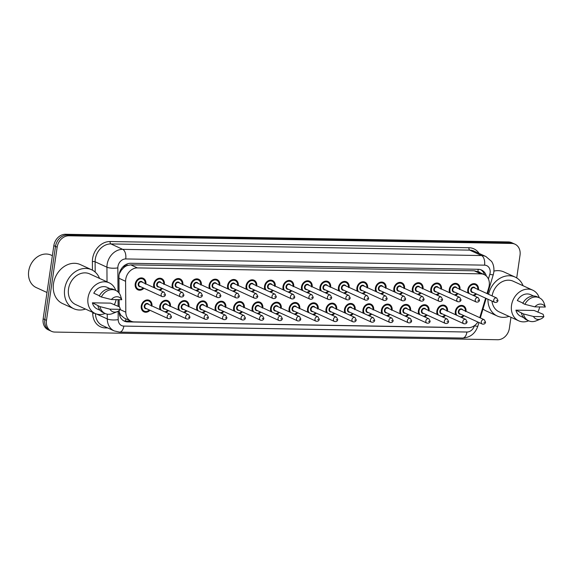 <?xml version="1.0" encoding="UTF-8"?>
<svg xmlns="http://www.w3.org/2000/svg" width="574" height="574" viewBox="0 0 574 574"><rect width="100%" height="100%" fill="white"/><g stroke="black" fill="none" stroke-linecap="round" stroke-linejoin="round"><path stroke-width="0.86" d="M445.582 315.377A6.35 5.195 -65.4 0 1 442.985 317.099M437.223 314.459A6.35 5.195 -65.4 0 1 436.857 311.115A6.35 5.195 -65.4 0 1 444.843 305.44A6.35 5.195 -65.4 0 1 447.562 311.051M427.106 315.061A6.35 5.195 -65.4 0 1 424.509 316.783M418.747 314.143A6.35 5.195 -65.4 0 1 418.389 310.799A6.35 5.195 -65.4 0 1 426.367 305.117A6.35 5.195 -65.4 0 1 429.087 310.735M408.631 314.739A6.35 5.195 -65.4 0 1 406.033 316.461M400.272 313.82A6.35 5.195 -65.4 0 1 399.913 310.477A6.35 5.195 -65.4 0 1 407.892 304.801A6.35 5.195 -65.4 0 1 410.611 310.412M390.155 314.423A6.35 5.195 -65.4 0 1 387.558 316.138M381.796 313.497A6.35 5.195 -65.4 0 1 381.437 310.161A6.35 5.195 -65.4 0 1 389.416 304.478A6.35 5.195 -65.4 0 1 392.135 310.089M371.679 314.1A6.35 5.195 -65.4 0 1 369.082 315.822M363.32 313.182A6.35 5.195 -65.4 0 1 362.962 309.838A6.35 5.195 -65.4 0 1 370.94 304.163A6.35 5.195 -65.4 0 1 373.667 309.773M353.204 313.777A6.35 5.195 -65.4 0 1 350.606 315.499M344.845 312.859A6.35 5.195 -65.4 0 1 344.486 309.515A6.35 5.195 -65.4 0 1 352.465 303.84A6.35 5.195 -65.4 0 1 355.191 309.451M334.728 313.461A6.35 5.195 -65.4 0 1 332.131 315.183M326.369 312.543A6.35 5.195 -65.4 0 1 326.01 309.199A6.35 5.195 -65.4 0 1 333.989 303.524A6.35 5.195 -65.4 0 1 336.716 309.135M316.252 313.139A6.35 5.195 -65.4 0 1 313.655 314.861M307.894 312.22A6.35 5.195 -65.4 0 1 307.535 308.877A6.35 5.195 -65.4 0 1 315.513 303.201A6.35 5.195 -65.4 0 1 318.24 308.812M297.777 312.823A6.35 5.195 -65.4 0 1 295.18 314.545M289.418 311.904A6.35 5.195 -65.4 0 1 289.059 308.561A6.35 5.195 -65.4 0 1 297.038 302.878A6.35 5.195 -65.4 0 1 299.764 308.496M279.301 312.5A6.35 5.195 -65.4 0 1 276.704 314.222M270.942 311.582A6.35 5.195 -65.4 0 1 270.584 308.238A6.35 5.195 -65.4 0 1 278.562 302.563A6.35 5.195 -65.4 0 1 281.289 308.173M260.833 312.184A6.35 5.195 -65.4 0 1 258.228 313.906M252.467 311.259A6.35 5.195 -65.4 0 1 252.108 307.922A6.35 5.195 -65.4 0 1 260.094 302.24A6.35 5.195 -65.4 0 1 262.813 307.851M242.357 311.861A6.35 5.195 -65.4 0 1 239.753 313.583M233.991 310.943A6.35 5.195 -65.4 0 1 233.632 307.599A6.35 5.195 -65.4 0 1 241.618 301.924A6.35 5.195 -65.4 0 1 244.337 307.535M223.882 311.538A6.35 5.195 -65.4 0 1 221.284 313.261M215.523 310.62A6.35 5.195 -65.4 0 1 215.157 307.277A6.35 5.195 -65.4 0 1 223.143 301.601A6.35 5.195 -65.4 0 1 225.862 307.212M205.406 311.223A6.35 5.195 -65.4 0 1 202.809 312.945M197.047 310.304A6.35 5.195 -65.4 0 1 196.681 306.961A6.35 5.195 -65.4 0 1 204.667 301.285A6.35 5.195 -65.4 0 1 207.386 306.896M186.93 310.9A6.35 5.195 -65.4 0 1 184.333 312.622M178.571 309.982A6.35 5.195 -65.4 0 1 178.213 306.638A6.35 5.195 -65.4 0 1 186.191 300.963A6.35 5.195 -65.4 0 1 188.911 306.573M168.455 310.584A6.35 5.195 -65.4 0 1 165.857 312.306M160.096 309.666A6.35 5.195 -65.4 0 1 159.737 306.322A6.35 5.195 -65.4 0 1 167.716 300.647A6.35 5.195 -65.4 0 1 170.435 306.258M149.979 310.261A6.35 5.195 -65.4 0 1 143.952 311.861A6.35 5.195 -65.4 0 1 141.261 305.999A6.35 5.195 -65.4 0 1 149.24 300.324A6.35 5.195 -65.4 0 1 151.959 305.935M464.057 315.7A6.35 5.195 -65.4 0 1 461.46 317.422M455.699 314.782A6.35 5.195 -65.4 0 1 455.333 311.438A6.35 5.195 -65.4 0 1 463.318 305.763A6.35 5.195 -65.4 0 1 466.038 311.373M458.009 293.666A6.35 5.195 -65.4 0 1 455.412 295.388M449.65 292.747A6.35 5.195 -65.4 0 1 449.291 289.404A6.35 5.195 -65.4 0 1 457.27 283.728A6.35 5.195 -65.4 0 1 459.989 289.339M439.533 293.343A6.35 5.195 -65.4 0 1 436.936 295.065M431.174 292.424A6.35 5.195 -65.4 0 1 430.816 289.081A6.35 5.195 -65.4 0 1 438.794 283.405A6.35 5.195 -65.4 0 1 441.521 289.016M421.058 293.027A6.35 5.195 -65.4 0 1 418.46 294.749M412.699 292.109A6.35 5.195 -65.4 0 1 412.34 288.765A6.35 5.195 -65.4 0 1 420.319 283.09A6.35 5.195 -65.4 0 1 423.045 288.7M402.582 292.704A6.35 5.195 -65.4 0 1 399.985 294.426M394.223 291.786A6.35 5.195 -65.4 0 1 393.864 288.442A6.35 5.195 -65.4 0 1 401.843 282.767A6.35 5.195 -65.4 0 1 404.57 288.378M384.106 292.388A6.35 5.195 -65.4 0 1 381.509 294.11M375.748 291.47A6.35 5.195 -65.4 0 1 375.389 288.126A6.35 5.195 -65.4 0 1 383.367 282.444A6.35 5.195 -65.4 0 1 386.094 288.062M365.631 292.066A6.35 5.195 -65.4 0 1 363.033 293.788M357.272 291.147A6.35 5.195 -65.4 0 1 356.913 287.804A6.35 5.195 -65.4 0 1 364.892 282.128A6.35 5.195 -65.4 0 1 367.618 287.739M347.155 291.75A6.35 5.195 -65.4 0 1 344.558 293.472M338.796 290.824A6.35 5.195 -65.4 0 1 338.438 287.488A6.35 5.195 -65.4 0 1 346.416 281.805A6.35 5.195 -65.4 0 1 349.143 287.423M328.687 291.427A6.35 5.195 -65.4 0 1 326.082 293.149M320.321 290.509A6.35 5.195 -65.4 0 1 319.962 287.165A6.35 5.195 -65.4 0 1 327.941 281.49A6.35 5.195 -65.4 0 1 330.667 287.1M310.211 291.104A6.35 5.195 -65.4 0 1 307.607 292.826M301.845 290.186A6.35 5.195 -65.4 0 1 301.486 286.842A6.35 5.195 -65.4 0 1 309.472 281.167A6.35 5.195 -65.4 0 1 312.191 286.778M291.736 290.788A6.35 5.195 -65.4 0 1 289.131 292.51M283.369 289.87A6.35 5.195 -65.4 0 1 283.011 286.526A6.35 5.195 -65.4 0 1 290.996 280.851A6.35 5.195 -65.4 0 1 293.716 286.462M273.26 290.466A6.35 5.195 -65.4 0 1 270.663 292.188M264.901 289.547A6.35 5.195 -65.4 0 1 264.535 286.204A6.35 5.195 -65.4 0 1 272.521 280.528A6.35 5.195 -65.4 0 1 275.24 286.139M254.784 290.15A6.35 5.195 -65.4 0 1 252.187 291.872M246.425 289.231A6.35 5.195 -65.4 0 1 246.059 285.888A6.35 5.195 -65.4 0 1 254.045 280.212A6.35 5.195 -65.4 0 1 256.765 285.823M236.309 289.827A6.35 5.195 -65.4 0 1 233.711 291.549M227.95 288.909A6.35 5.195 -65.4 0 1 227.591 285.565A6.35 5.195 -65.4 0 1 235.57 279.89A6.35 5.195 -65.4 0 1 238.289 285.5M217.833 289.511A6.35 5.195 -65.4 0 1 215.236 291.233M209.474 288.593A6.35 5.195 -65.4 0 1 209.115 285.249A6.35 5.195 -65.4 0 1 217.094 279.567A6.35 5.195 -65.4 0 1 219.813 285.185M199.357 289.188A6.35 5.195 -65.4 0 1 196.76 290.91M190.999 288.27A6.35 5.195 -65.4 0 1 190.64 284.926A6.35 5.195 -65.4 0 1 198.618 279.251A6.35 5.195 -65.4 0 1 201.338 284.862M180.882 288.873A6.35 5.195 -65.4 0 1 178.284 290.588M172.523 287.947A6.35 5.195 -65.4 0 1 172.164 284.611A6.35 5.195 -65.4 0 1 180.143 278.928A6.35 5.195 -65.4 0 1 182.869 284.539M162.406 288.55A6.35 5.195 -65.4 0 1 159.809 290.272M154.047 287.631A6.35 5.195 -65.4 0 1 153.689 284.288A6.35 5.195 -65.4 0 1 161.667 278.612A6.35 5.195 -65.4 0 1 164.394 284.223M143.93 288.227A6.35 5.195 -65.4 0 1 137.904 289.827A6.35 5.195 -65.4 0 1 135.213 283.965A6.35 5.195 -65.4 0 1 143.191 278.29A6.35 5.195 -65.4 0 1 145.918 283.9M476.485 293.988A6.35 5.195 -65.4 0 1 473.887 295.71M468.126 293.063A6.35 5.195 -65.4 0 1 467.767 289.727A6.35 5.195 -65.4 0 1 475.746 284.044A6.35 5.195 -65.4 0 1 478.465 289.655M486.989 293.565L488.783 287.581A11.903 9.736 114.6 0 0 489.227 285.579A11.903 9.736 114.6 0 0 484.183 274.587A11.903 9.736 114.6 0 0 480.904 273.855L137.43 267.907A11.903 9.736 114.6 0 0 125.598 281.296L125.806 312.184A11.903 9.736 114.6 0 0 130.994 321.167A11.903 9.736 114.6 0 0 134.266 321.899L468.334 327.682A11.903 9.736 114.6 0 0 477.862 322.028M123.496 267.864A11.903 9.736 -65.4 0 1 127.091 265.575L126.911 265.568A3.968 3.243 114.6 0 0 123.496 267.864L121.329 270.282L119.205 273.992M119.191 312.105L120.805 315.162L124.35 318.125L130.994 321.167M480.015 272.679A3.968 3.243 114.6 0 0 477.927 271.646L484.183 274.587M477.747 271.646L474.26 270.806L130.779 264.858L127.091 265.575M479.771 317.666L485.611 298.171M510.968 317.286L509.36 328.35A11.903 9.736 -65.4 0 1 497.665 339.729L54.795 332.066A11.903 9.736 -65.4 0 1 51.524 331.327A11.903 9.736 -65.4 0 1 46.48 320.335L57.156 247.172L55.491 246.411A11.903 9.736 -65.4 0 1 67.187 235.031L510.056 242.694A11.903 9.736 -65.4 0 1 513.328 243.433A11.903 9.736 -65.4 0 0 510.056 242.694L67.187 235.031A11.903 9.736 -65.4 0 0 55.491 246.411L44.822 319.582L55.491 246.411L53.834 245.65A11.903 9.736 -65.4 0 1 65.522 234.271L508.392 241.934A11.903 9.736 -65.4 0 1 511.671 242.673L514.986 244.194A11.903 9.736 -65.4 0 1 520.03 255.179L516.715 277.931M51.524 331.327L49.866 330.567A11.903 9.736 -65.4 0 1 44.822 319.582A11.903 9.736 -65.4 0 0 49.866 330.567L48.209 329.806A11.903 9.736 -65.4 0 1 43.165 318.821L53.834 245.65M486.343 276.044A11.903 9.736 114.6 0 0 481.543 270.031A11.903 9.736 114.6 0 0 478.271 269.292L130.786 263.279A11.903 9.736 114.6 0 0 118.954 276.668L119.062 293.077M480.696 269.694A11.903 9.736 -65.4 0 1 484.535 274.759M57.156 247.172A11.903 9.736 -65.4 0 1 68.844 235.792L511.714 243.455A11.903 9.736 -65.4 0 1 514.986 244.194M119.184 310.498L119.191 312.191A11.903 9.736 114.6 0 0 124.379 321.175A11.903 9.736 114.6 0 0 127.65 321.906L464.323 327.732A11.903 9.736 114.6 0 0 465.787 327.639M119.112 299.664L119.155 306.746M131.152 321.239L125.993 321.146A11.903 9.736 -65.4 0 1 123.575 320.744M488.574 294.29A21.425 17.529 -65.4 0 1 515.143 277.084A21.425 17.529 -65.4 0 1 523.072 285.737M493.934 271.093A21.425 17.529 -65.4 0 1 503.943 271.954L515.143 277.084M528.668 320.816A16.861 13.79 -65.4 0 1 518.681 320.816A16.861 13.79 -65.4 0 1 511.534 305.246A16.861 13.79 -65.4 0 1 532.729 290.164A16.861 13.79 -65.4 0 1 539.244 297.734M492.105 295.911A16.861 13.79 -65.4 0 1 513.242 281.231L532.729 290.164M540.773 318.979L536.209 320.837A12.693 10.382 -65.4 0 1 528.711 320.837A12.693 10.382 -65.4 0 1 523.474 313.942L515.911 310.147L534.1 310.462L543.119 314.279L543.894 316.669A7.936 6.493 -65.4 0 1 540.773 318.979A7.936 6.493 -65.4 0 1 533.483 316.489L543.894 316.669M523.682 317.659L520.747 316.31A11.903 9.736 -65.4 0 1 515.911 310.147M533.483 316.489L523.474 313.942M528.711 320.837L526.638 319.883A12.693 10.382 -65.4 0 1 521.4 312.988M522.943 303.101L517.31 300.525A11.903 9.736 -65.4 0 1 530.663 294.677L533.598 296.019M539.668 306.947A16.861 13.79 -65.4 0 1 537.795 312.156M518.681 320.816L499.186 311.883A16.861 13.79 -65.4 0 1 491.961 301.077M509.016 316.389A21.425 17.529 -65.4 0 1 497.292 316.03A21.425 17.529 -65.4 0 1 487.957 299.248M497.292 316.03L486.092 310.9A21.425 17.529 -65.4 0 1 482.999 308.977M534.889 306.86A7.936 6.493 -65.4 0 1 545.3 307.04L534.889 306.86L524.88 304.313A12.693 10.382 -65.4 0 1 539.287 297.755A12.693 10.382 -65.4 0 1 544.188 303.438L545.3 307.04M524.88 304.313L522.806 303.359A12.693 10.382 -65.4 0 1 537.214 296.808L539.287 297.755M47.003 292.503L36.27 287.588A17.851 14.608 -65.4 0 1 28.7 271.1A17.851 14.608 -65.4 0 1 51.143 255.129L52.37 255.695M85.49 309.056A21.425 17.529 -65.4 0 1 73.759 308.704A21.425 17.529 -65.4 0 1 64.683 288.916A21.425 17.529 -65.4 0 1 91.618 269.758A21.425 17.529 -65.4 0 1 99.546 278.412M73.759 308.704L62.566 303.567A21.425 17.529 -65.4 0 1 53.482 283.786A21.425 17.529 -65.4 0 1 80.417 264.621L91.618 269.758M105.142 313.483A16.861 13.79 -65.4 0 1 95.155 313.49A16.861 13.79 -65.4 0 1 88.009 297.92A16.861 13.79 -65.4 0 1 109.203 282.839A16.861 13.79 -65.4 0 1 115.718 290.408M95.155 313.49L75.66 304.557A16.861 13.79 -65.4 0 1 68.514 288.98A16.861 13.79 -65.4 0 1 89.716 273.906L109.203 282.839M117.247 311.653L112.683 313.512A12.693 10.382 -65.4 0 1 105.186 313.504A12.693 10.382 -65.4 0 1 99.948 306.609L92.385 302.821L110.574 303.137L119.593 306.947L120.368 309.343A7.936 6.493 -65.4 0 1 117.247 311.653A7.936 6.493 -65.4 0 1 109.957 309.164L120.368 309.343M100.156 310.326L97.221 308.984A11.903 9.736 -65.4 0 1 92.385 302.821M109.957 309.164L99.948 306.609M105.186 313.504L103.112 312.557A12.693 10.382 -65.4 0 1 97.874 305.655M99.417 295.775L93.784 293.192A11.903 9.736 -65.4 0 1 107.137 287.344L110.072 288.693M116.135 299.614A16.861 13.79 -65.4 0 1 114.269 304.83M111.363 299.535A7.936 6.493 -65.4 0 1 121.774 299.714L111.363 299.535L101.354 296.98A12.693 10.382 -65.4 0 1 115.761 290.422A12.693 10.382 -65.4 0 1 120.662 296.105L121.774 299.714M101.354 296.98L99.28 296.033A12.693 10.382 -65.4 0 1 113.688 289.475L115.761 290.422M120.432 270.383A11.903 3.394 -0.4 0 0 121.329 270.282M477.927 271.646A11.903 6.443 -89 0 0 478.135 269.292M125.39 321.117A11.903 6.443 -89 0 0 125.957 318.857M119.607 315.262A11.903 3.394 -0.4 0 0 120.805 315.162M126.911 265.568A11.903 6.443 -89 0 0 127.084 263.99M474.26 270.806L480.904 273.855M120.145 309.594L125.806 312.184M118.962 278.254L125.598 281.296M130.779 264.858L137.43 267.907M65.522 234.271L68.844 235.792M508.392 241.934L511.714 243.455M43.165 318.821L46.48 320.335M488.409 278.986L489.809 274.307A7.936 6.493 114.6 0 0 490.11 272.973A7.936 6.493 114.6 0 0 484.564 265.159L125.728 258.946A7.936 6.493 114.6 0 0 117.935 266.53A7.936 6.493 114.6 0 0 117.842 267.871L118.007 291.922M107.029 281.841L106.929 267.197A15.871 12.98 -65.4 0 1 107.123 264.514A15.871 12.98 -65.4 0 1 122.707 249.346L481.536 255.552A15.871 12.98 -65.4 0 1 485.905 256.535L474.081 251.118A15.871 12.98 114.6 0 0 469.719 250.135L110.89 243.928A15.871 12.98 114.6 0 0 95.298 259.096A15.871 12.98 114.6 0 0 95.112 261.78L95.184 272.083M92.443 270.167L92.385 261.608A17.851 14.608 -65.4 0 1 110.129 241.525L468.965 247.738A1.98 1.076 -89 0 0 469.719 250.135L481.536 255.552A7.936 4.298 91 0 1 484.564 265.159M92.385 261.608A1.98 0.567 179.6 0 1 95.112 261.78L106.929 267.197A7.936 2.26 -0.4 0 0 117.842 267.871M468.965 247.738A17.851 14.608 -65.4 0 1 479.132 253.428M107.768 327.962L105.429 327.919A17.851 14.608 -65.4 0 1 92.737 313.347L92.73 312.378M125.728 258.946A7.936 4.298 91 0 0 122.707 249.346L110.89 243.928A1.98 1.076 -89 0 1 110.129 241.525M95.463 313.626A15.871 12.98 114.6 0 0 102.38 325.494L114.197 330.911A15.871 12.98 -65.4 0 1 107.281 318.936L96.597 314.035M118.136 311.216L118.194 319.61A7.936 2.26 -0.4 0 1 107.281 318.936L107.252 314.15M118.194 319.61A7.936 6.493 114.6 0 0 123.833 326.089L466.906 332.023A7.936 6.493 114.6 0 0 474.404 325.774L474.44 325.652M118.057 299.65L118.1 306.265M105.709 327.015A1.98 1.076 -89 0 0 105.429 327.919M92.737 313.347A1.98 0.567 179.6 0 1 94.818 313.332M123.833 326.089A7.936 4.298 91 0 1 119.55 332.124L462.622 338.057C470.149 337.584 475.229 333.616 477.855 326.147L478.946 322.523M466.906 332.023A7.936 4.298 91 0 1 462.622 338.057M474.404 325.774A7.936 0.768 16.7 0 0 477.855 326.147M489.809 274.307A7.936 0.768 16.7 0 0 493.267 274.688L487.534 293.816M125.993 321.146L127.65 321.906M475.954 293.745A5.948 4.872 -65.4 0 1 473.163 295.373M468.434 293.206A5.948 4.872 -65.4 0 1 467.889 289.633A5.948 4.872 -65.4 0 1 475.372 284.309A5.948 4.872 -65.4 0 1 477.941 289.418M477.826 289.361A5.553 4.542 114.6 0 0 473.658 284.424A5.553 4.542 114.6 0 0 468.434 289.734A5.553 4.542 114.6 0 0 469.252 293.579M472.761 295.194A5.553 4.542 114.6 0 0 475.839 293.687M473.17 292.467A2.777 2.274 -65.4 0 1 470.766 289.777A2.777 2.274 -65.4 0 1 472.682 287.265A2.777 2.274 -65.4 0 1 475.157 288.141M474.296 287.746A2.382 1.944 114.6 0 0 471.304 289.877A2.382 1.944 114.6 0 0 472.316 292.073L494.709 302.34A2.382 1.944 -65.4 0 1 493.697 300.145A2.382 1.944 -65.4 0 1 496.689 298.014L474.296 287.746M496.402 300.647L497.07 300.654L496.402 300.647M456 314.918A5.948 4.872 -65.4 0 1 455.462 311.345A5.948 4.872 -65.4 0 1 462.945 306.028A5.948 4.872 -65.4 0 1 465.514 311.13M465.392 311.079A5.553 4.542 114.6 0 0 461.223 306.143A5.553 4.542 114.6 0 0 456 311.445A5.553 4.542 114.6 0 0 456.825 315.298M460.743 314.179A2.777 2.274 -65.4 0 1 458.339 311.488A2.777 2.274 -65.4 0 1 460.255 308.977A2.777 2.274 -65.4 0 1 462.73 309.852M484.262 319.725L461.869 309.458A2.382 1.944 114.6 0 0 458.877 311.589A2.382 1.944 114.6 0 0 459.889 313.784L482.282 324.052A2.382 1.944 -65.4 0 1 481.27 321.856A2.382 1.944 -65.4 0 1 484.262 319.725L485.568 322.179C485.231 323.758 484.133 324.382 482.282 324.052M484.643 322.373L483.975 322.358L484.643 322.373M463.527 315.456A5.948 4.872 -65.4 0 1 460.735 317.092M460.326 316.905A5.553 4.542 114.6 0 0 463.412 315.406M457.478 293.422A5.948 4.872 -65.4 0 1 454.687 295.058M449.959 292.884A5.948 4.872 -65.4 0 1 449.413 289.318A5.948 4.872 -65.4 0 1 456.897 283.994A5.948 4.872 -65.4 0 1 459.465 289.095M459.351 289.045A5.553 4.542 114.6 0 0 455.182 284.108A5.553 4.542 114.6 0 0 449.959 289.418A5.553 4.542 114.6 0 0 450.777 293.264M454.285 294.871A5.553 4.542 114.6 0 0 457.363 293.371M454.694 292.144A2.777 2.274 -65.4 0 1 452.29 289.454A2.777 2.274 -65.4 0 1 454.213 286.943A2.777 2.274 -65.4 0 1 456.682 287.818M455.821 287.431A2.382 1.944 114.6 0 0 452.829 289.554A2.382 1.944 114.6 0 0 453.84 291.757L476.233 302.017A2.382 1.944 -65.4 0 1 475.222 299.822A2.382 1.944 -65.4 0 1 478.221 297.691L455.821 287.431M477.927 300.324L478.594 300.338L477.927 300.324M439.01 293.106A5.948 4.872 -65.4 0 1 436.211 294.735M431.483 292.568A5.948 4.872 -65.4 0 1 430.938 288.995A5.948 4.872 -65.4 0 1 438.421 283.671A5.948 4.872 -65.4 0 1 440.99 288.779M440.875 288.722A5.553 4.542 114.6 0 0 436.706 283.786A5.553 4.542 114.6 0 0 431.483 289.095A5.553 4.542 114.6 0 0 432.301 292.941M435.81 294.548A5.553 4.542 114.6 0 0 438.888 293.049M436.218 291.829A2.777 2.274 -65.4 0 1 433.815 289.138A2.777 2.274 -65.4 0 1 435.738 286.627A2.777 2.274 -65.4 0 1 438.206 287.502M437.352 287.108A2.382 1.944 114.6 0 0 434.353 289.239A2.382 1.944 114.6 0 0 435.365 291.434L457.758 301.702A2.382 1.944 -65.4 0 1 456.753 299.499A2.382 1.944 -65.4 0 1 459.745 297.375L437.352 287.108M459.451 300.008L460.118 300.015L459.451 300.008M420.534 292.783A5.948 4.872 -65.4 0 1 417.736 294.419M413.007 292.245A5.948 4.872 -65.4 0 1 412.462 288.672A5.948 4.872 -65.4 0 1 419.946 283.355A5.948 4.872 -65.4 0 1 422.514 288.457M422.399 288.406A5.553 4.542 114.6 0 0 418.231 283.47A5.553 4.542 114.6 0 0 413.007 288.772A5.553 4.542 114.6 0 0 413.825 292.625M417.334 294.232A5.553 4.542 114.6 0 0 420.412 292.733M417.75 291.506A2.777 2.274 -65.4 0 1 415.339 288.815A2.777 2.274 -65.4 0 1 417.262 286.304A2.777 2.274 -65.4 0 1 419.73 287.179M418.876 286.785A2.382 1.944 114.6 0 0 415.885 288.916A2.382 1.944 114.6 0 0 416.889 291.118L439.282 301.379A2.382 1.944 -65.4 0 1 438.278 299.183A2.382 1.944 -65.4 0 1 441.27 297.052L418.876 286.785M440.976 299.685L441.643 299.7L440.976 299.685M402.058 292.467A5.948 4.872 -65.4 0 1 399.26 294.096M394.532 291.929A5.948 4.872 -65.4 0 1 393.986 288.356A5.948 4.872 -65.4 0 1 401.47 283.032A5.948 4.872 -65.4 0 1 404.039 288.141M403.924 288.083A5.553 4.542 114.6 0 0 399.755 283.147A5.553 4.542 114.6 0 0 394.532 288.457A5.553 4.542 114.6 0 0 395.35 292.302M398.858 293.91A5.553 4.542 114.6 0 0 401.936 292.41M399.274 291.19A2.777 2.274 -65.4 0 1 396.864 288.5A2.777 2.274 -65.4 0 1 398.786 285.981A2.777 2.274 -65.4 0 1 401.255 286.864M400.401 286.469A2.382 1.944 114.6 0 0 397.409 288.6A2.382 1.944 114.6 0 0 398.413 290.796L420.807 301.063A2.382 1.944 -65.4 0 1 419.802 298.86A2.382 1.944 -65.4 0 1 422.794 296.736L400.401 286.469M422.507 299.37L423.174 299.377L422.507 299.37M437.524 314.602A5.948 4.872 -65.4 0 1 436.986 311.029A5.948 4.872 -65.4 0 1 444.47 305.705A5.948 4.872 -65.4 0 1 447.038 310.807M446.916 310.756A5.553 4.542 114.6 0 0 442.748 305.82A5.553 4.542 114.6 0 0 437.524 311.13A5.553 4.542 114.6 0 0 438.349 314.975M442.267 313.863A2.777 2.274 -65.4 0 1 439.863 311.165A2.777 2.274 -65.4 0 1 441.779 308.654A2.777 2.274 -65.4 0 1 444.254 309.537M465.787 319.409L443.393 309.142A2.382 1.944 114.6 0 0 440.401 311.273A2.382 1.944 114.6 0 0 441.413 313.469L463.806 323.736A2.382 1.944 -65.4 0 1 462.795 321.533A2.382 1.944 -65.4 0 1 465.787 319.409L467.093 321.863C466.755 323.442 465.665 324.066 463.806 323.736M466.167 322.05L465.5 322.043L466.167 322.05M445.051 315.14A5.948 4.872 -65.4 0 1 442.26 316.769M441.858 316.583A5.553 4.542 114.6 0 0 444.936 315.083M419.049 314.279A5.948 4.872 -65.4 0 1 418.511 310.706A5.948 4.872 -65.4 0 1 425.994 305.382A5.948 4.872 -65.4 0 1 428.563 310.491M428.448 310.434A5.553 4.542 114.6 0 0 424.272 305.497A5.553 4.542 114.6 0 0 419.056 310.807A5.553 4.542 114.6 0 0 419.874 314.652M423.791 313.54A2.777 2.274 -65.4 0 1 421.388 310.85A2.777 2.274 -65.4 0 1 423.303 308.338A2.777 2.274 -65.4 0 1 425.779 309.214M447.311 319.087L424.918 308.819A2.382 1.944 114.6 0 0 421.926 310.95A2.382 1.944 114.6 0 0 422.938 313.146L445.331 323.413A2.382 1.944 -65.4 0 1 444.319 321.218A2.382 1.944 -65.4 0 1 447.311 319.087L448.617 321.54C448.28 323.119 447.189 323.743 445.331 323.413M447.691 321.734L447.024 321.72L447.691 321.734M426.575 314.817A5.948 4.872 -65.4 0 1 423.784 316.453M423.382 316.267A5.553 4.542 114.6 0 0 426.46 314.767M400.58 313.964A5.948 4.872 -65.4 0 1 400.035 310.391A5.948 4.872 -65.4 0 1 407.518 305.067A5.948 4.872 -65.4 0 1 410.087 310.168M409.972 310.118A5.553 4.542 114.6 0 0 405.804 305.181A5.553 4.542 114.6 0 0 400.58 310.491A5.553 4.542 114.6 0 0 401.398 314.337M405.316 313.217A2.777 2.274 -65.4 0 1 402.912 310.527A2.777 2.274 -65.4 0 1 404.835 308.016A2.777 2.274 -65.4 0 1 407.303 308.891M428.843 318.764L406.442 308.503A2.382 1.944 114.6 0 0 403.45 310.627A2.382 1.944 114.6 0 0 404.462 312.83L426.855 323.097A2.382 1.944 -65.4 0 1 425.843 320.895A2.382 1.944 -65.4 0 1 428.843 318.764L430.141 321.225C429.804 322.803 428.713 323.427 426.855 323.097M429.216 321.411L428.548 321.397L429.216 321.411M408.1 314.495A5.948 4.872 -65.4 0 1 405.309 316.131M404.907 315.944A5.553 4.542 114.6 0 0 407.985 314.444M383.583 292.144A5.948 4.872 -65.4 0 1 380.792 293.78M376.056 291.606A5.948 4.872 -65.4 0 1 375.518 288.033A5.948 4.872 -65.4 0 1 382.994 282.709A5.948 4.872 -65.4 0 1 385.563 287.818M385.448 287.761A5.553 4.542 114.6 0 0 381.279 282.831A5.553 4.542 114.6 0 0 376.056 288.134A5.553 4.542 114.6 0 0 376.874 291.987M380.383 293.594A5.553 4.542 114.6 0 0 383.468 292.094M380.799 290.867A2.777 2.274 -65.4 0 1 378.388 288.177A2.777 2.274 -65.4 0 1 380.311 285.665A2.777 2.274 -65.4 0 1 382.779 286.541M381.925 286.146A2.382 1.944 114.6 0 0 378.933 288.277A2.382 1.944 114.6 0 0 379.938 290.473L402.331 300.74A2.382 1.944 -65.4 0 1 401.326 298.545A2.382 1.944 -65.4 0 1 404.318 296.414L381.925 286.146M404.031 299.047L404.699 299.061L404.031 299.047M365.107 291.822A5.948 4.872 -65.4 0 1 362.316 293.458M357.58 291.291A5.948 4.872 -65.4 0 1 357.042 287.718A5.948 4.872 -65.4 0 1 364.519 282.394A5.948 4.872 -65.4 0 1 367.087 287.495M366.973 287.445A5.553 4.542 114.6 0 0 362.804 282.508A5.553 4.542 114.6 0 0 357.58 287.818A5.553 4.542 114.6 0 0 358.398 291.664M361.907 293.271A5.553 4.542 114.6 0 0 364.992 291.771M362.323 290.552A2.777 2.274 -65.4 0 1 359.912 287.854A2.777 2.274 -65.4 0 1 361.835 285.343A2.777 2.274 -65.4 0 1 364.303 286.218M363.45 285.83A2.382 1.944 114.6 0 0 360.458 287.954A2.382 1.944 114.6 0 0 361.462 290.157L383.855 300.424A2.382 1.944 -65.4 0 1 382.851 298.222A2.382 1.944 -65.4 0 1 385.843 296.091L363.45 285.83M385.556 298.724L386.223 298.738L385.556 298.724M346.631 291.506A5.948 4.872 -65.4 0 1 343.84 293.135M339.105 290.968A5.948 4.872 -65.4 0 1 338.567 287.395A5.948 4.872 -65.4 0 1 346.043 282.071A5.948 4.872 -65.4 0 1 348.612 287.179M348.497 287.122A5.553 4.542 114.6 0 0 344.328 282.186A5.553 4.542 114.6 0 0 339.105 287.495A5.553 4.542 114.6 0 0 339.923 291.341M343.431 292.955A5.553 4.542 114.6 0 0 346.517 291.449M343.848 290.229A2.777 2.274 -65.4 0 1 341.437 287.538A2.777 2.274 -65.4 0 1 343.36 285.027A2.777 2.274 -65.4 0 1 345.828 285.902M344.974 285.508A2.382 1.944 114.6 0 0 341.982 287.639A2.382 1.944 114.6 0 0 342.987 289.834L365.387 300.102A2.382 1.944 -65.4 0 1 364.375 297.906A2.382 1.944 -65.4 0 1 367.367 295.775L344.974 285.508M367.08 298.408L367.747 298.423L367.08 298.408M382.105 313.641A5.948 4.872 -65.4 0 1 381.559 310.068A5.948 4.872 -65.4 0 1 389.043 304.744A5.948 4.872 -65.4 0 1 391.611 309.852M391.497 309.795A5.553 4.542 114.6 0 0 387.328 304.859A5.553 4.542 114.6 0 0 382.105 310.168A5.553 4.542 114.6 0 0 382.923 314.014M386.84 312.902A2.777 2.274 -65.4 0 1 384.436 310.211A2.777 2.274 -65.4 0 1 386.359 307.7A2.777 2.274 -65.4 0 1 388.828 308.575M410.367 318.448L387.967 308.181A2.382 1.944 114.6 0 0 384.975 310.312A2.382 1.944 114.6 0 0 385.986 312.507L408.379 322.775A2.382 1.944 -65.4 0 1 407.368 320.579A2.382 1.944 -65.4 0 1 410.367 318.448L411.666 320.902C411.336 322.48 410.238 323.105 408.379 322.775M410.74 321.088L410.073 321.081L410.74 321.088M389.631 314.179A5.948 4.872 -65.4 0 1 386.833 315.808M386.431 315.621A5.553 4.542 114.6 0 0 389.509 314.122M363.629 313.318A5.948 4.872 -65.4 0 1 363.084 309.752A5.948 4.872 -65.4 0 1 370.567 304.428A5.948 4.872 -65.4 0 1 373.136 309.529M373.021 309.479A5.553 4.542 114.6 0 0 368.852 304.543A5.553 4.542 114.6 0 0 363.629 309.852A5.553 4.542 114.6 0 0 364.447 313.698M368.365 312.579A2.777 2.274 -65.4 0 1 365.961 309.888A2.777 2.274 -65.4 0 1 367.884 307.377A2.777 2.274 -65.4 0 1 370.352 308.252M391.891 318.125L369.498 307.865A2.382 1.944 114.6 0 0 366.499 309.989A2.382 1.944 114.6 0 0 367.511 312.191L389.904 322.452A2.382 1.944 -65.4 0 1 388.899 320.256A2.382 1.944 -65.4 0 1 391.891 318.125L393.19 320.586C392.86 322.158 391.762 322.782 389.904 322.452M392.264 320.773L391.597 320.758L392.264 320.773M371.156 313.856A5.948 4.872 -65.4 0 1 368.357 315.492M367.956 315.305A5.553 4.542 114.6 0 0 371.034 313.806M345.153 313.002A5.948 4.872 -65.4 0 1 344.608 309.429A5.948 4.872 -65.4 0 1 352.092 304.105A5.948 4.872 -65.4 0 1 354.66 309.214M354.545 309.156A5.553 4.542 114.6 0 0 350.377 304.22A5.553 4.542 114.6 0 0 345.153 309.529A5.553 4.542 114.6 0 0 345.971 313.375M349.896 312.263A2.777 2.274 -65.4 0 1 347.485 309.573A2.777 2.274 -65.4 0 1 349.408 307.061A2.777 2.274 -65.4 0 1 351.876 307.937M373.416 317.809L351.023 307.542A2.382 1.944 114.6 0 0 348.031 309.673A2.382 1.944 114.6 0 0 349.035 311.869L371.428 322.136A2.382 1.944 -65.4 0 1 370.424 319.933A2.382 1.944 -65.4 0 1 373.416 317.809L374.722 320.263C374.384 321.842 373.287 322.466 371.428 322.136M373.789 320.45L373.129 320.443L373.789 320.45M352.68 313.54A5.948 4.872 -65.4 0 1 349.882 315.169M349.48 314.983A5.553 4.542 114.6 0 0 352.558 313.483M328.156 291.183A5.948 4.872 -65.4 0 1 325.365 292.819M320.629 290.645A5.948 4.872 -65.4 0 1 320.091 287.079A5.948 4.872 -65.4 0 1 327.575 281.755A5.948 4.872 -65.4 0 1 330.136 286.857M330.021 286.806A5.553 4.542 114.6 0 0 325.853 281.87A5.553 4.542 114.6 0 0 320.629 287.179A5.553 4.542 114.6 0 0 321.447 291.025M324.956 292.632A5.553 4.542 114.6 0 0 328.041 291.133M325.372 289.906A2.777 2.274 -65.4 0 1 322.968 287.215A2.777 2.274 -65.4 0 1 324.884 284.704A2.777 2.274 -65.4 0 1 327.352 285.579M326.498 285.192A2.382 1.944 114.6 0 0 323.506 287.316A2.382 1.944 114.6 0 0 324.518 289.518L346.911 299.779A2.382 1.944 -65.4 0 1 345.9 297.583A2.382 1.944 -65.4 0 1 348.892 295.452L326.498 285.192M348.605 298.085L349.272 298.1L348.605 298.085M309.68 290.867A5.948 4.872 -65.4 0 1 306.889 292.496M302.154 290.329A5.948 4.872 -65.4 0 1 301.615 286.756A5.948 4.872 -65.4 0 1 309.099 281.432A5.948 4.872 -65.4 0 1 311.668 286.541M311.546 286.483A5.553 4.542 114.6 0 0 307.377 281.547A5.553 4.542 114.6 0 0 302.154 286.857A5.553 4.542 114.6 0 0 302.972 290.702M306.48 292.31A5.553 4.542 114.6 0 0 309.565 290.81M306.896 289.59A2.777 2.274 -65.4 0 1 304.493 286.9A2.777 2.274 -65.4 0 1 306.408 284.388A2.777 2.274 -65.4 0 1 308.877 285.264M308.023 284.869A2.382 1.944 114.6 0 0 305.031 287A2.382 1.944 114.6 0 0 306.042 289.196L328.436 299.463A2.382 1.944 -65.4 0 1 327.424 297.267A2.382 1.944 -65.4 0 1 330.416 295.136L308.023 284.869M330.129 297.77L330.796 297.777L330.129 297.77M291.205 290.544A5.948 4.872 -65.4 0 1 288.413 292.18M283.678 290.006A5.948 4.872 -65.4 0 1 283.14 286.433A5.948 4.872 -65.4 0 1 290.623 281.117A5.948 4.872 -65.4 0 1 293.192 286.218M293.07 286.168A5.553 4.542 114.6 0 0 288.901 281.231A5.553 4.542 114.6 0 0 283.678 286.541A5.553 4.542 114.6 0 0 284.503 290.387M288.005 291.994A5.553 4.542 114.6 0 0 291.09 290.494M288.421 289.267A2.777 2.274 -65.4 0 1 286.017 286.577A2.777 2.274 -65.4 0 1 287.933 284.065A2.777 2.274 -65.4 0 1 290.401 284.941M289.547 284.546A2.382 1.944 114.6 0 0 286.555 286.677A2.382 1.944 114.6 0 0 287.567 288.88L309.96 299.14A2.382 1.944 -65.4 0 1 308.948 296.945A2.382 1.944 -65.4 0 1 311.94 294.814L289.547 284.546M311.653 297.447L312.321 297.461L311.653 297.447M272.729 290.229A5.948 4.872 -65.4 0 1 269.938 291.857M265.202 289.691A5.948 4.872 -65.4 0 1 264.664 286.117A5.948 4.872 -65.4 0 1 272.148 280.794A5.948 4.872 -65.4 0 1 274.716 285.902M274.594 285.845A5.553 4.542 114.6 0 0 270.426 280.908A5.553 4.542 114.6 0 0 265.202 286.218A5.553 4.542 114.6 0 0 266.027 290.064M269.529 291.671A5.553 4.542 114.6 0 0 272.614 290.171M269.945 288.952A2.777 2.274 -65.4 0 1 267.541 286.261A2.777 2.274 -65.4 0 1 269.457 283.75A2.777 2.274 -65.4 0 1 271.933 284.625M271.072 284.23A2.382 1.944 114.6 0 0 268.08 286.361A2.382 1.944 114.6 0 0 269.091 288.557L291.484 298.824A2.382 1.944 -65.4 0 1 290.473 296.622A2.382 1.944 -65.4 0 1 293.465 294.498L271.072 284.23M293.178 297.131L293.845 297.138L293.178 297.131M254.253 289.906A5.948 4.872 -65.4 0 1 251.462 291.542M246.727 289.368A5.948 4.872 -65.4 0 1 246.189 285.795A5.948 4.872 -65.4 0 1 253.672 280.478A5.948 4.872 -65.4 0 1 256.241 285.579M256.126 285.529A5.553 4.542 114.6 0 0 251.95 280.593A5.553 4.542 114.6 0 0 246.727 285.895A5.553 4.542 114.6 0 0 247.552 289.748M251.06 291.355A5.553 4.542 114.6 0 0 254.138 289.856M251.469 288.629A2.777 2.274 -65.4 0 1 249.066 285.938A2.777 2.274 -65.4 0 1 250.982 283.427A2.777 2.274 -65.4 0 1 253.457 284.302M252.596 283.908A2.382 1.944 114.6 0 0 249.604 286.039A2.382 1.944 114.6 0 0 250.616 288.234L273.009 298.502A2.382 1.944 -65.4 0 1 271.997 296.306A2.382 1.944 -65.4 0 1 274.989 294.175L252.596 283.908M274.702 296.808L275.369 296.823L274.702 296.808M326.678 312.679A5.948 4.872 -65.4 0 1 326.14 309.106A5.948 4.872 -65.4 0 1 333.616 303.789A5.948 4.872 -65.4 0 1 336.185 308.891M336.07 308.841A5.553 4.542 114.6 0 0 331.901 303.904A5.553 4.542 114.6 0 0 326.678 309.207A5.553 4.542 114.6 0 0 327.496 313.06M331.42 311.94A2.777 2.274 -65.4 0 1 329.01 309.25A2.777 2.274 -65.4 0 1 330.933 306.738A2.777 2.274 -65.4 0 1 333.401 307.614M354.94 317.487L332.547 307.219A2.382 1.944 114.6 0 0 329.555 309.35A2.382 1.944 114.6 0 0 330.559 311.553L352.953 321.813A2.382 1.944 -65.4 0 1 351.948 319.618A2.382 1.944 -65.4 0 1 354.94 317.487L356.246 319.94C355.909 321.519 354.811 322.143 352.953 321.813M355.32 320.134L354.653 320.12L355.32 320.134M334.204 313.217A5.948 4.872 -65.4 0 1 331.406 314.853M331.004 314.667A5.553 4.542 114.6 0 0 334.082 313.167M308.202 312.364A5.948 4.872 -65.4 0 1 307.664 308.79A5.948 4.872 -65.4 0 1 315.14 303.467A5.948 4.872 -65.4 0 1 317.709 308.568M317.594 308.518A5.553 4.542 114.6 0 0 313.426 303.581A5.553 4.542 114.6 0 0 308.202 308.891A5.553 4.542 114.6 0 0 309.02 312.737M312.945 311.625A2.777 2.274 -65.4 0 1 310.534 308.934A2.777 2.274 -65.4 0 1 312.457 306.416A2.777 2.274 -65.4 0 1 314.925 307.298M336.464 317.171L314.071 306.903A2.382 1.944 114.6 0 0 311.079 309.034A2.382 1.944 114.6 0 0 312.084 311.23L334.477 321.497A2.382 1.944 -65.4 0 1 333.472 319.295A2.382 1.944 -65.4 0 1 336.464 317.171L337.77 319.625C337.433 321.203 336.335 321.827 334.477 321.497M336.845 319.811L336.177 319.804L336.845 319.811M315.729 312.902A5.948 4.872 -65.4 0 1 312.938 314.53M312.529 314.344A5.553 4.542 114.6 0 0 315.614 312.844M289.727 312.041A5.948 4.872 -65.4 0 1 289.188 308.468A5.948 4.872 -65.4 0 1 296.665 303.144A5.948 4.872 -65.4 0 1 299.233 308.252M299.119 308.195A5.553 4.542 114.6 0 0 294.95 303.266A5.553 4.542 114.6 0 0 289.727 308.568A5.553 4.542 114.6 0 0 290.544 312.421M294.469 311.302A2.777 2.274 -65.4 0 1 292.058 308.611A2.777 2.274 -65.4 0 1 293.981 306.1A2.777 2.274 -65.4 0 1 296.449 306.975M317.989 316.848L295.596 306.581A2.382 1.944 114.6 0 0 292.604 308.712A2.382 1.944 114.6 0 0 293.608 310.907L316.001 321.175A2.382 1.944 -65.4 0 1 314.997 318.979A2.382 1.944 -65.4 0 1 317.989 316.848L319.295 319.302C318.957 320.88 317.86 321.505 316.001 321.175M318.369 319.496L317.702 319.481L318.369 319.496M297.253 312.579A5.948 4.872 -65.4 0 1 294.462 314.215M294.053 314.028A5.553 4.542 114.6 0 0 297.138 312.529M271.251 311.725A5.948 4.872 -65.4 0 1 270.713 308.152A5.948 4.872 -65.4 0 1 278.189 302.828A5.948 4.872 -65.4 0 1 280.758 307.929M280.643 307.879A5.553 4.542 114.6 0 0 276.474 302.943A5.553 4.542 114.6 0 0 271.251 308.252A5.553 4.542 114.6 0 0 272.069 312.098M275.994 310.986A2.777 2.274 -65.4 0 1 273.583 308.288A2.777 2.274 -65.4 0 1 275.506 305.777A2.777 2.274 -65.4 0 1 277.974 306.652M299.513 316.525L277.12 306.265A2.382 1.944 114.6 0 0 274.128 308.389A2.382 1.944 114.6 0 0 275.133 310.591L297.533 320.859A2.382 1.944 -65.4 0 1 296.521 318.656A2.382 1.944 -65.4 0 1 299.513 316.525L300.819 318.986C300.482 320.565 299.384 321.189 297.533 320.859M299.893 319.173L299.226 319.158L299.893 319.173M278.777 312.256A5.948 4.872 -65.4 0 1 275.986 313.892M275.577 313.705A5.553 4.542 114.6 0 0 278.663 312.206M252.775 311.402A5.948 4.872 -65.4 0 1 252.237 307.829A5.948 4.872 -65.4 0 1 259.721 302.505A5.948 4.872 -65.4 0 1 262.289 307.614M262.167 307.556A5.553 4.542 114.6 0 0 257.999 302.62A5.553 4.542 114.6 0 0 252.775 307.929A5.553 4.542 114.6 0 0 253.593 311.775M257.518 310.663A2.777 2.274 -65.4 0 1 255.114 307.973A2.777 2.274 -65.4 0 1 257.03 305.461A2.777 2.274 -65.4 0 1 259.498 306.337M281.038 316.209L258.644 305.942A2.382 1.944 114.6 0 0 255.652 308.073A2.382 1.944 114.6 0 0 256.664 310.269L279.057 320.536A2.382 1.944 -65.4 0 1 278.046 318.34A2.382 1.944 -65.4 0 1 281.038 316.209L282.343 318.663C282.006 320.242 280.908 320.866 279.057 320.536M281.418 318.85L280.751 318.843L281.418 318.85M260.302 311.94A5.948 4.872 -65.4 0 1 257.511 313.569M257.102 313.39A5.553 4.542 114.6 0 0 260.187 311.883M235.778 289.59A5.948 4.872 -65.4 0 1 232.987 291.219M228.251 289.052A5.948 4.872 -65.4 0 1 227.713 285.479A5.948 4.872 -65.4 0 1 235.197 280.155A5.948 4.872 -65.4 0 1 237.765 285.256M237.65 285.206A5.553 4.542 114.6 0 0 233.475 280.27A5.553 4.542 114.6 0 0 228.258 285.579A5.553 4.542 114.6 0 0 229.076 289.425M232.585 291.032A5.553 4.542 114.6 0 0 235.663 289.533M232.994 288.313A2.777 2.274 -65.4 0 1 230.59 285.615A2.777 2.274 -65.4 0 1 232.506 283.104A2.777 2.274 -65.4 0 1 234.981 283.987M234.12 283.592A2.382 1.944 114.6 0 0 231.128 285.723A2.382 1.944 114.6 0 0 232.14 287.918L254.533 298.186A2.382 1.944 -65.4 0 1 253.521 295.983A2.382 1.944 -65.4 0 1 256.513 293.859L234.12 283.592M256.226 296.493L256.894 296.5L256.226 296.493M217.302 289.267A5.948 4.872 -65.4 0 1 214.511 290.903M209.783 288.729A5.948 4.872 -65.4 0 1 209.237 285.156A5.948 4.872 -65.4 0 1 216.721 279.832A5.948 4.872 -65.4 0 1 219.29 284.941M219.175 284.883A5.553 4.542 114.6 0 0 215.006 279.947A5.553 4.542 114.6 0 0 209.783 285.256A5.553 4.542 114.6 0 0 210.601 289.109M214.109 290.717A5.553 4.542 114.6 0 0 217.187 289.217M214.518 287.99A2.777 2.274 -65.4 0 1 212.115 285.3A2.777 2.274 -65.4 0 1 214.037 282.788A2.777 2.274 -65.4 0 1 216.506 283.664M215.645 283.269A2.382 1.944 114.6 0 0 212.653 285.4A2.382 1.944 114.6 0 0 213.664 287.596L236.058 297.863A2.382 1.944 -65.4 0 1 235.046 295.667A2.382 1.944 -65.4 0 1 238.045 293.536L215.645 283.269M237.751 296.17L238.418 296.184L237.751 296.17M198.834 288.944A5.948 4.872 -65.4 0 1 196.035 290.58M191.307 288.413A5.948 4.872 -65.4 0 1 190.762 284.84A5.948 4.872 -65.4 0 1 198.245 279.516A5.948 4.872 -65.4 0 1 200.814 284.618M200.699 284.568A5.553 4.542 114.6 0 0 196.53 279.631A5.553 4.542 114.6 0 0 191.307 284.941A5.553 4.542 114.6 0 0 192.125 288.787M195.634 290.394A5.553 4.542 114.6 0 0 198.712 288.894M196.043 287.667A2.777 2.274 -65.4 0 1 193.639 284.977A2.777 2.274 -65.4 0 1 195.562 282.465A2.777 2.274 -65.4 0 1 198.03 283.341M197.176 282.953A2.382 1.944 114.6 0 0 194.177 285.077A2.382 1.944 114.6 0 0 195.189 287.28L217.582 297.547A2.382 1.944 -65.4 0 1 216.57 295.345A2.382 1.944 -65.4 0 1 219.569 293.214L197.176 282.953M219.275 295.847L219.942 295.861L219.275 295.847M180.358 288.629A5.948 4.872 -65.4 0 1 177.56 290.257M172.831 288.091A5.948 4.872 -65.4 0 1 172.286 284.517A5.948 4.872 -65.4 0 1 179.77 279.194A5.948 4.872 -65.4 0 1 182.338 284.302M182.223 284.245A5.553 4.542 114.6 0 0 178.055 279.308A5.553 4.542 114.6 0 0 172.831 284.618A5.553 4.542 114.6 0 0 173.649 288.464M177.158 290.071A5.553 4.542 114.6 0 0 180.236 288.571M177.567 287.352A2.777 2.274 -65.4 0 1 175.163 284.661A2.777 2.274 -65.4 0 1 177.086 282.15A2.777 2.274 -65.4 0 1 179.554 283.025M178.701 282.63A2.382 1.944 114.6 0 0 175.701 284.761A2.382 1.944 114.6 0 0 176.713 286.957L199.106 297.224A2.382 1.944 -65.4 0 1 198.102 295.029A2.382 1.944 -65.4 0 1 201.094 292.898L178.701 282.63M200.8 295.531L201.467 295.538L200.8 295.531M161.882 288.306A5.948 4.872 -65.4 0 1 159.084 289.942M154.356 287.768A5.948 4.872 -65.4 0 1 153.81 284.202A5.948 4.872 -65.4 0 1 161.294 278.878A5.948 4.872 -65.4 0 1 163.863 283.979M163.748 283.929A5.553 4.542 114.6 0 0 159.579 278.993A5.553 4.542 114.6 0 0 154.356 284.302A5.553 4.542 114.6 0 0 155.174 288.148M158.682 289.755A5.553 4.542 114.6 0 0 161.76 288.256M159.098 287.029A2.777 2.274 -65.4 0 1 156.688 284.338A2.777 2.274 -65.4 0 1 158.611 281.827A2.777 2.274 -65.4 0 1 161.079 282.702M160.225 282.315A2.382 1.944 114.6 0 0 157.233 284.439A2.382 1.944 114.6 0 0 158.237 286.641L180.631 296.901A2.382 1.944 -65.4 0 1 179.626 294.706A2.382 1.944 -65.4 0 1 182.618 292.575L160.225 282.315M182.331 295.208L182.991 295.223L182.331 295.208M143.407 287.99A5.948 4.872 -65.4 0 1 137.86 289.375A5.948 4.872 -65.4 0 1 135.342 283.879A5.948 4.872 -65.4 0 1 142.818 278.555A5.948 4.872 -65.4 0 1 145.387 283.664M145.272 283.606A5.553 4.542 114.6 0 0 141.104 278.67A5.553 4.542 114.6 0 0 135.88 283.979A5.553 4.542 114.6 0 0 138.033 289.009A5.553 4.542 114.6 0 0 143.285 287.933M140.623 286.713A2.777 2.274 -65.4 0 1 138.212 284.022A2.777 2.274 -65.4 0 1 140.135 281.511A2.777 2.274 -65.4 0 1 142.603 282.386M141.749 281.992A2.382 1.944 114.6 0 0 138.757 284.123A2.382 1.944 114.6 0 0 139.762 286.318L162.155 296.586A2.382 1.944 -65.4 0 1 161.15 294.383A2.382 1.944 -65.4 0 1 164.142 292.259L141.749 281.992M163.855 294.892L164.523 294.9L163.855 294.892M234.3 311.079A5.948 4.872 -65.4 0 1 233.762 307.513A5.948 4.872 -65.4 0 1 241.245 302.189A5.948 4.872 -65.4 0 1 243.814 307.291M243.692 307.241A5.553 4.542 114.6 0 0 239.523 302.304A5.553 4.542 114.6 0 0 234.3 307.614A5.553 4.542 114.6 0 0 235.118 311.46M239.042 310.34A2.777 2.274 -65.4 0 1 236.639 307.65A2.777 2.274 -65.4 0 1 238.554 305.138A2.777 2.274 -65.4 0 1 241.023 306.014M262.562 315.887L240.169 305.626A2.382 1.944 114.6 0 0 237.177 307.75A2.382 1.944 114.6 0 0 238.188 309.953L260.582 320.213A2.382 1.944 -65.4 0 1 259.57 318.018A2.382 1.944 -65.4 0 1 262.562 315.887L263.868 318.348C263.531 319.919 262.433 320.543 260.582 320.213M262.942 318.534L262.275 318.52L262.942 318.534M241.826 311.617A5.948 4.872 -65.4 0 1 239.035 313.253M238.626 313.067A5.553 4.542 114.6 0 0 241.711 311.567M215.824 310.764A5.948 4.872 -65.4 0 1 215.286 307.19A5.948 4.872 -65.4 0 1 222.769 301.867A5.948 4.872 -65.4 0 1 225.338 306.975M225.216 306.918A5.553 4.542 114.6 0 0 221.047 301.981A5.553 4.542 114.6 0 0 215.824 307.291A5.553 4.542 114.6 0 0 216.649 311.137M220.567 310.025A2.777 2.274 -65.4 0 1 218.163 307.334A2.777 2.274 -65.4 0 1 220.079 304.823A2.777 2.274 -65.4 0 1 222.554 305.698M244.086 315.571L221.693 305.303A2.382 1.944 114.6 0 0 218.701 307.434A2.382 1.944 114.6 0 0 219.713 309.63L242.106 319.897A2.382 1.944 -65.4 0 1 241.094 317.702A2.382 1.944 -65.4 0 1 244.086 315.571L245.392 318.025C245.055 319.603 243.957 320.227 242.106 319.897M244.467 318.211L243.799 318.204L244.467 318.211M223.351 311.302A5.948 4.872 -65.4 0 1 220.559 312.93M220.151 312.744A5.553 4.542 114.6 0 0 223.236 311.244M197.348 310.441A5.948 4.872 -65.4 0 1 196.81 306.868A5.948 4.872 -65.4 0 1 204.294 301.551A5.948 4.872 -65.4 0 1 206.862 306.652M206.74 306.602A5.553 4.542 114.6 0 0 202.572 301.666A5.553 4.542 114.6 0 0 197.348 306.975A5.553 4.542 114.6 0 0 198.173 310.821M202.091 309.702A2.777 2.274 -65.4 0 1 199.687 307.011A2.777 2.274 -65.4 0 1 201.603 304.5A2.777 2.274 -65.4 0 1 204.079 305.375M225.611 315.248L203.218 304.981A2.382 1.944 114.6 0 0 200.226 307.112A2.382 1.944 114.6 0 0 201.237 309.314L223.63 319.575A2.382 1.944 -65.4 0 1 222.619 317.379A2.382 1.944 -65.4 0 1 225.611 315.248L226.917 317.702C226.579 319.28 225.489 319.905 223.63 319.575M225.991 317.896L225.324 317.881L225.991 317.896M204.875 310.979A5.948 4.872 -65.4 0 1 202.084 312.615M201.682 312.428A5.553 4.542 114.6 0 0 204.76 310.929M178.873 310.125A5.948 4.872 -65.4 0 1 178.335 306.552A5.948 4.872 -65.4 0 1 185.818 301.228A5.948 4.872 -65.4 0 1 188.387 306.337M188.272 306.279A5.553 4.542 114.6 0 0 184.096 301.343A5.553 4.542 114.6 0 0 178.873 306.652A5.553 4.542 114.6 0 0 179.698 310.498M183.615 309.386A2.777 2.274 -65.4 0 1 181.212 306.695A2.777 2.274 -65.4 0 1 183.128 304.177A2.777 2.274 -65.4 0 1 185.603 305.059M207.135 314.932L184.742 304.665A2.382 1.944 114.6 0 0 181.75 306.796A2.382 1.944 114.6 0 0 182.762 308.991L205.155 319.259A2.382 1.944 -65.4 0 1 204.143 317.056A2.382 1.944 -65.4 0 1 207.135 314.932L208.441 317.386C208.104 318.965 207.013 319.589 205.155 319.259M207.515 317.573L206.848 317.566L207.515 317.573M186.399 310.663A5.948 4.872 -65.4 0 1 183.608 312.292M183.206 312.105A5.553 4.542 114.6 0 0 186.285 310.606M160.397 309.802A5.948 4.872 -65.4 0 1 159.859 306.229A5.948 4.872 -65.4 0 1 167.343 300.912A5.948 4.872 -65.4 0 1 169.911 306.014M169.796 305.964A5.553 4.542 114.6 0 0 165.628 301.027A5.553 4.542 114.6 0 0 160.404 306.329A5.553 4.542 114.6 0 0 161.222 310.182M165.14 309.063A2.777 2.274 -65.4 0 1 162.736 306.373A2.777 2.274 -65.4 0 1 164.652 303.861A2.777 2.274 -65.4 0 1 167.127 304.737M188.659 314.609L166.266 304.342A2.382 1.944 114.6 0 0 163.274 306.473A2.382 1.944 114.6 0 0 164.286 308.668L186.679 318.936A2.382 1.944 -65.4 0 1 185.667 316.74A2.382 1.944 -65.4 0 1 188.659 314.609L189.965 317.063C189.628 318.642 188.537 319.266 186.679 318.936M189.04 317.257L188.372 317.243L189.04 317.257M167.924 310.34A5.948 4.872 -65.4 0 1 165.133 311.976M164.731 311.79A5.553 4.542 114.6 0 0 167.809 310.29M149.448 310.025A5.948 4.872 -65.4 0 1 143.909 311.409A5.948 4.872 -65.4 0 1 141.383 305.913A5.948 4.872 -65.4 0 1 148.867 300.589A5.948 4.872 -65.4 0 1 151.436 305.691M151.321 305.641A5.553 4.542 114.6 0 0 147.152 300.704A5.553 4.542 114.6 0 0 141.929 306.014A5.553 4.542 114.6 0 0 144.081 311.043A5.553 4.542 114.6 0 0 149.333 309.967M146.664 308.747A2.777 2.274 -65.4 0 1 144.261 306.05A2.777 2.274 -65.4 0 1 146.183 303.538A2.777 2.274 -65.4 0 1 148.652 304.414M170.191 314.294L147.791 304.026A2.382 1.944 114.6 0 0 144.799 306.15A2.382 1.944 114.6 0 0 145.81 308.353L168.204 318.62A2.382 1.944 -65.4 0 1 167.192 316.418A2.382 1.944 -65.4 0 1 170.191 314.294L171.49 316.748C171.152 318.326 170.062 318.95 168.204 318.62M170.564 316.934L169.897 316.927L170.564 316.934M493.267 274.688L493.812 272.219C494.472 265.92 492.277 262.368 491.488 261.313L485.905 256.535M114.197 330.911L119.55 332.124M480.323 317.917L486.156 298.423M473.198 295.395L476.018 293.773M494.709 302.34C496.567 302.67 497.658 302.046 497.995 300.467L496.689 298.014M477.955 289.856C477.855 286.526 476.994 284.682 475.372 284.309L473.937 283.656M461.51 305.368L462.945 306.028C464.56 306.387 465.421 308.238 465.528 311.574M460.771 317.106L463.591 315.485M454.723 295.072L457.543 293.45M476.233 302.017C478.092 302.347 479.19 301.723 479.52 300.152L478.221 297.691M459.48 289.54C459.379 286.211 458.518 284.36 456.897 283.994L455.462 283.334M436.254 294.756L439.067 293.135M457.758 301.702C459.616 302.032 460.714 301.407 461.044 299.829L459.745 297.375M441.004 289.217C440.904 285.888 440.043 284.037 438.421 283.671L436.986 283.011M417.779 294.433L420.591 292.812M439.282 301.379C441.141 301.709 442.238 301.085 442.568 299.506L441.27 297.052M422.529 288.901C422.428 285.572 421.567 283.721 419.946 283.355L418.511 282.695M399.303 294.118L402.116 292.496M420.807 301.063C422.665 301.393 423.763 300.769 424.1 299.19L422.794 296.736M404.053 288.579C403.953 285.249 403.091 283.398 401.47 283.032L400.035 282.372M443.035 305.045L444.47 305.705C446.084 306.064 446.945 307.915 447.053 311.252M442.296 316.783L445.115 315.162M424.559 304.729L425.994 305.382C427.608 305.748 428.469 307.599 428.577 310.936M423.82 316.468L426.64 314.846M406.083 304.407L407.518 305.067C409.133 305.425 409.994 307.277 410.101 310.613M405.344 316.145L408.164 314.523M380.827 293.795L383.64 292.173M402.331 300.74C404.189 301.07 405.287 300.446 405.624 298.867L404.318 296.414M385.577 288.263C385.477 284.926 384.616 283.082 382.994 282.709L381.559 282.056M362.352 293.472L365.164 291.85M383.855 300.424C385.714 300.754 386.811 300.13 387.149 298.552L385.843 296.091M367.102 287.94C367.001 284.611 366.14 282.76 364.519 282.394L363.084 281.734M343.876 293.156L346.689 291.535M365.387 300.102C367.238 300.432 368.336 299.807 368.673 298.229L367.367 295.775M348.626 287.617C348.526 284.288 347.665 282.444 346.043 282.071L344.608 281.418M387.608 304.091L389.043 304.744C390.657 305.11 391.518 306.954 391.626 310.29M386.869 315.829L389.689 314.208M369.132 303.768L370.567 304.428C372.182 304.787 373.043 306.638 373.15 309.974M368.4 315.506L371.213 313.885M350.657 303.445L352.092 304.105C353.706 304.471 354.567 306.315 354.675 309.651M349.925 315.191L352.737 313.569M325.401 292.833L328.22 291.212M346.911 299.779C348.762 300.109 349.86 299.492 350.197 297.913L348.892 295.452M330.15 287.301C330.05 283.972 329.189 282.121 327.575 281.755L326.14 281.095M306.925 292.518L309.745 290.896M328.436 299.463C330.287 299.793 331.385 299.169 331.722 297.59L330.416 295.136M311.675 286.978C311.574 283.649 310.713 281.798 309.099 281.432L307.664 280.779M288.449 292.195L291.269 290.573M309.96 299.14C311.811 299.47 312.909 298.846 313.246 297.267L311.94 294.814M293.206 286.663C293.099 283.334 292.238 281.482 290.623 281.117L289.188 280.456M269.974 291.879L272.793 290.257M291.484 298.824C293.336 299.154 294.433 298.53 294.771 296.952L293.465 294.498M274.731 286.34C274.623 283.011 273.762 281.16 272.148 280.794L270.713 280.134M251.498 291.556L254.318 289.935M273.009 298.502C274.867 298.832 275.958 298.207 276.295 296.629L274.989 294.175M256.255 286.024C256.155 282.688 255.294 280.844 253.672 280.478L252.237 279.818M332.181 303.129L333.616 303.789C335.238 304.148 336.091 305.999 336.199 309.336M331.449 314.868L334.262 313.246M313.705 302.807L315.14 303.467C316.762 303.825 317.623 305.677 317.723 309.013M312.974 314.552L315.786 312.923M295.23 302.491L296.665 303.144C298.286 303.51 299.147 305.361 299.248 308.697M294.498 314.229L297.31 312.608M276.754 302.168L278.189 302.828C279.811 303.187 280.672 305.038 280.772 308.374M276.022 313.906L278.835 312.285M258.286 301.852L259.721 302.505C261.335 302.871 262.196 304.722 262.296 308.051M257.547 313.591L260.366 311.969M233.022 291.233L235.842 289.612M254.533 298.186C256.391 298.516 257.482 297.892 257.819 296.313L256.513 293.859M237.779 285.701C237.679 282.372 236.818 280.521 235.197 280.155L233.762 279.495M214.547 290.918L217.367 289.296M236.058 297.863C237.916 298.193 239.006 297.569 239.344 295.99L238.045 293.536M219.304 285.386C219.203 282.049 218.342 280.205 216.721 279.832L215.286 279.179M196.078 290.595L198.891 288.973M217.582 297.547C219.44 297.877 220.538 297.253 220.868 295.675L219.569 293.214M200.828 285.063C200.728 281.734 199.867 279.882 198.245 279.516L196.81 278.856M177.603 290.279L180.415 288.657M199.106 297.224C200.965 297.554 202.062 296.93 202.392 295.352L201.094 292.898M182.353 284.74C182.252 281.411 181.391 279.567 179.77 279.194L178.335 278.541M159.127 289.956L161.94 288.335M180.631 296.901C182.489 297.232 183.587 296.607 183.924 295.036L182.618 292.575M163.877 284.424C163.777 281.095 162.916 279.244 161.294 278.878L159.859 278.218M136.425 288.715L140.25 289.712L143.464 288.019M162.155 296.586C164.013 296.916 165.111 296.292 165.448 294.713L164.142 292.259M145.401 284.101C145.301 280.772 144.44 278.921 142.818 278.555L141.383 277.895M239.81 301.529L241.245 302.189C242.859 302.548 243.72 304.399 243.821 307.736M239.071 313.268L241.891 311.646M221.334 301.214L222.769 301.867C224.384 302.233 225.245 304.077 225.352 307.413M220.595 312.952L223.415 311.33M202.859 300.891L204.294 301.551C205.908 301.91 206.769 303.761 206.877 307.097M202.12 312.629L204.94 311.008M184.383 300.568L185.818 301.228C187.433 301.594 188.294 303.438 188.401 306.774M183.644 312.313L186.464 310.692M165.908 300.252L167.343 300.912C168.957 301.271 169.818 303.122 169.926 306.459M165.168 311.991L167.988 310.369M147.432 299.929L148.867 300.589C150.481 300.948 151.342 302.799 151.45 306.136M149.513 310.046L146.291 311.747L142.474 310.749"/></g></svg>
